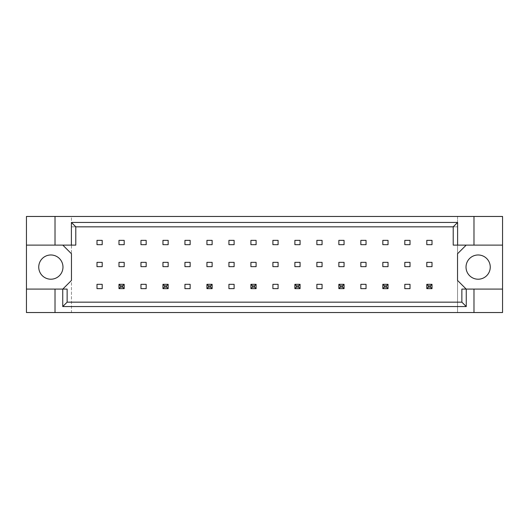 <?xml version="1.0" encoding="UTF-8"?>
<svg xmlns="http://www.w3.org/2000/svg" width="529" height="529" viewBox="0 0 529 529"><rect width="100%" height="100%" fill="white"/><g stroke="black" fill="none" stroke-linecap="round" stroke-linejoin="round"><path stroke-width="0.4" stroke-dasharray="2.65 1.98" d="M62.977 267.099A12.121 12.121 0 0 1 50.863 279.213A12.121 12.121 0 0 1 38.743 267.099A12.121 12.121 0 0 1 50.863 254.978A12.121 12.121 0 0 1 62.977 267.099M490.257 267.099A12.121 12.121 0 0 1 478.137 279.213A12.121 12.121 0 0 1 466.023 267.099A12.121 12.121 0 0 1 478.137 254.978A12.121 12.121 0 0 1 490.257 267.099M55.016 245.112L55.016 216.46M124.183 284.324L118.985 284.324L118.985 288.649L124.183 288.649L124.183 284.324L124.183 288.649L118.985 288.649L118.985 284.324L124.183 284.324L118.985 284.324L118.985 288.649L124.183 288.649L124.183 284.324L122.622 285.878L122.622 287.095L120.546 287.095L120.546 285.878L122.622 285.878M62.806 245.112L75.792 245.112L75.792 226.842L453.208 226.842L453.208 245.112L466.194 245.112L457.539 253.768L457.539 280.43L466.194 289.085L461.863 289.085L461.863 302.158L67.137 302.158L67.137 289.085L62.806 289.085L71.461 280.43L71.461 253.768L62.806 245.112L26.45 245.112M168.156 288.649L168.156 284.324L162.958 284.324L162.958 288.649L168.156 288.649L162.958 288.649L162.958 284.324L168.156 284.324L168.156 288.649L168.156 284.324L162.958 284.324L162.958 288.649L168.156 288.649L166.595 287.095L164.519 287.095L164.519 285.878L166.595 285.878L166.595 287.095M212.129 288.649L212.129 284.324L206.938 284.324L206.938 288.649L212.129 288.649L206.938 288.649L206.938 284.324L212.129 284.324L212.129 288.649L212.129 284.324L206.938 284.324L206.938 288.649L212.129 288.649L210.568 287.095L208.492 287.095L208.492 285.878L210.568 285.878L210.568 287.095M256.102 288.649L256.102 284.324L250.911 284.324L250.911 288.649L256.102 288.649L250.911 288.649L250.911 284.324L256.102 284.324L256.102 288.649L256.102 284.324L250.911 284.324L250.911 288.649L256.102 288.649L254.548 287.095L252.465 287.095L252.465 285.878L254.548 285.878L254.548 287.095M300.075 288.649L300.075 284.324L294.884 284.324L294.884 288.649L300.075 288.649L294.884 288.649L294.884 284.324L300.075 284.324L300.075 288.649L300.075 284.324L294.884 284.324L294.884 288.649L300.075 288.649L298.521 287.095L296.445 287.095L296.445 285.878L298.521 285.878L298.521 287.095M344.055 288.649L344.055 284.324L338.858 284.324L338.858 288.649L344.055 288.649L338.858 288.649L338.858 284.324L344.055 284.324L344.055 288.649L344.055 284.324L338.858 284.324L338.858 288.649L344.055 288.649L342.494 287.095L340.418 287.095L340.418 285.878L342.494 285.878L342.494 287.095M388.028 288.649L388.028 284.324L382.831 284.324L382.831 288.649L388.028 288.649L382.831 288.649L382.831 284.324L388.028 284.324L388.028 288.649L388.028 284.324L382.831 284.324L382.831 288.649L388.028 288.649L386.468 287.095L384.391 287.095L384.391 285.878L386.468 285.878L386.468 287.095M432.001 288.649L432.001 284.324L426.804 284.324L426.804 288.649L432.001 288.649L426.804 288.649L426.804 284.324L432.001 284.324L432.001 288.649L432.001 284.324L426.804 284.324L426.804 288.649L432.001 288.649L430.441 287.095L428.364 287.095L428.364 285.878L430.441 285.878L430.441 287.095M473.984 289.085L473.984 312.54M55.016 312.54L55.016 289.085M473.984 216.46L473.984 245.112M502.55 312.54L71.461 312.54L71.461 216.46L26.45 216.46L26.45 312.54L71.461 312.54L71.461 216.46L457.539 216.46L457.539 312.54L457.539 226.842L71.461 226.842L457.539 226.842L457.539 216.46L502.55 216.46L502.55 312.54M124.183 262.338L124.183 266.662L118.985 266.662L118.985 262.338L124.183 262.338M124.183 240.351L124.183 244.676L118.985 244.676L118.985 240.351L124.183 240.351M102.196 284.324L102.196 288.649L96.999 288.649L96.999 284.324L102.196 284.324M102.196 262.338L102.196 266.662L96.999 266.662L96.999 262.338L102.196 262.338M102.196 240.351L102.196 244.676L96.999 244.676L96.999 240.351L102.196 240.351M71.461 302.158L457.539 302.158L71.461 302.158M146.169 284.324L146.169 288.649L140.972 288.649L140.972 284.324L146.169 284.324M190.142 284.324L190.142 288.649L184.945 288.649L184.945 284.324L190.142 284.324M234.116 284.324L234.116 288.649L228.925 288.649L228.925 284.324L234.116 284.324M278.089 284.324L278.089 288.649L272.898 288.649L272.898 284.324L278.089 284.324M322.062 284.324L322.062 288.649L316.871 288.649L316.871 284.324L322.062 284.324M366.042 284.324L366.042 288.649L360.844 288.649L360.844 284.324L366.042 284.324M410.015 284.324L410.015 288.649L404.817 288.649L404.817 284.324L410.015 284.324M146.169 240.351L146.169 244.676L140.972 244.676L140.972 240.351L146.169 240.351M168.156 240.351L168.156 244.676L162.958 244.676L162.958 240.351L168.156 240.351M190.142 240.351L190.142 244.676L184.945 244.676L184.945 240.351L190.142 240.351M212.129 240.351L212.129 244.676L206.938 244.676L206.938 240.351L212.129 240.351M234.116 240.351L234.116 244.676L228.925 244.676L228.925 240.351L234.116 240.351M256.102 240.351L256.102 244.676L250.911 244.676L250.911 240.351L256.102 240.351M278.089 240.351L278.089 244.676L272.898 244.676L272.898 240.351L278.089 240.351M300.075 240.351L300.075 244.676L294.884 244.676L294.884 240.351L300.075 240.351M322.062 240.351L322.062 244.676L316.871 244.676L316.871 240.351L322.062 240.351M344.055 240.351L344.055 244.676L338.858 244.676L338.858 240.351L344.055 240.351M366.042 240.351L366.042 244.676L360.844 244.676L360.844 240.351L366.042 240.351M388.028 240.351L388.028 244.676L382.831 244.676L382.831 240.351L388.028 240.351M410.015 240.351L410.015 244.676L404.817 244.676L404.817 240.351L410.015 240.351M432.001 240.351L432.001 244.676L426.804 244.676L426.804 240.351L432.001 240.351M146.169 262.338L146.169 266.662L140.972 266.662L140.972 262.338L146.169 262.338M168.156 262.338L168.156 266.662L162.958 266.662L162.958 262.338L168.156 262.338M190.142 262.338L190.142 266.662L184.945 266.662L184.945 262.338L190.142 262.338M212.129 262.338L212.129 266.662L206.938 266.662L206.938 262.338L212.129 262.338M234.116 262.338L234.116 266.662L228.925 266.662L228.925 262.338L234.116 262.338M256.102 262.338L256.102 266.662L250.911 266.662L250.911 262.338L256.102 262.338M278.089 262.338L278.089 266.662L272.898 266.662L272.898 262.338L278.089 262.338M300.075 262.338L300.075 266.662L294.884 266.662L294.884 262.338L300.075 262.338M322.062 262.338L322.062 266.662L316.871 266.662L316.871 262.338L322.062 262.338M344.055 262.338L344.055 266.662L338.858 266.662L338.858 262.338L344.055 262.338M366.042 262.338L366.042 266.662L360.844 266.662L360.844 262.338L366.042 262.338M388.028 262.338L388.028 266.662L382.831 266.662L382.831 262.338L388.028 262.338M410.015 262.338L410.015 266.662L404.817 266.662L404.817 262.338L410.015 262.338M432.001 262.338L432.001 266.662L426.804 266.662L426.804 262.338L432.001 262.338M26.45 289.085L62.806 289.085M502.55 245.112L466.194 245.112M466.194 289.085L502.55 289.085M118.985 288.649L120.546 287.095M120.546 285.878L118.985 284.324M124.183 288.649L122.622 287.095M162.958 288.649L164.519 287.095M164.519 285.878L162.958 284.324M166.595 285.878L168.156 284.324M206.938 288.649L208.492 287.095M208.492 285.878L206.938 284.324M210.568 285.878L212.129 284.324M250.911 288.649L252.465 287.095M252.465 285.878L250.911 284.324M254.548 285.878L256.102 284.324M294.884 288.649L296.445 287.095M296.445 285.878L294.884 284.324M298.521 285.878L300.075 284.324M338.858 288.649L340.418 287.095M340.418 285.878L338.858 284.324M342.494 285.878L344.055 284.324M382.831 288.649L384.391 287.095M384.391 285.878L382.831 284.324M386.468 285.878L388.028 284.324M426.804 288.649L428.364 287.095M428.364 285.878L426.804 284.324M430.441 285.878L432.001 284.324"/><path stroke-width="0.79" d="M62.977 267.099A12.121 12.121 0 0 1 50.863 279.213A12.121 12.121 0 0 1 38.743 267.099A12.121 12.121 0 0 1 50.863 254.978A12.121 12.121 0 0 1 62.977 267.099M490.257 267.099A12.121 12.121 0 0 1 478.137 279.213A12.121 12.121 0 0 1 466.023 267.099A12.121 12.121 0 0 1 478.137 254.978A12.121 12.121 0 0 1 490.257 267.099M26.45 245.112L55.016 245.112L55.016 216.46L26.45 216.46L26.45 289.085L67.137 289.085L67.137 302.158L461.863 302.158L461.863 289.085L466.261 289.085L466.261 306.555L62.739 306.555L62.739 289.085M124.183 262.338L118.985 262.338L118.985 266.662L124.183 266.662L124.183 262.338M124.183 240.351L118.985 240.351L118.985 244.676L124.183 244.676L124.183 240.351M102.196 284.324L96.999 284.324L96.999 288.649L102.196 288.649L102.196 284.324M102.196 262.338L96.999 262.338L96.999 266.662L102.196 266.662L102.196 262.338M102.196 240.351L96.999 240.351L96.999 244.676L102.196 244.676L102.196 240.351M62.806 289.085L71.461 280.43L71.461 253.768L62.806 245.112M466.194 245.112L457.539 253.768L457.539 280.43L466.194 289.085M146.169 288.649L146.169 284.324L140.972 284.324L140.972 288.649L146.169 288.649M190.142 288.649L190.142 284.324L184.945 284.324L184.945 288.649L190.142 288.649M234.116 288.649L234.116 284.324L228.925 284.324L228.925 288.649L234.116 288.649M278.089 288.649L278.089 284.324L272.898 284.324L272.898 288.649L278.089 288.649M322.062 288.649L322.062 284.324L316.871 284.324L316.871 288.649L322.062 288.649M366.042 288.649L366.042 284.324L360.844 284.324L360.844 288.649L366.042 288.649M410.015 288.649L410.015 284.324L404.817 284.324L404.817 288.649L410.015 288.649M146.169 244.676L146.169 240.351L140.972 240.351L140.972 244.676L146.169 244.676M168.156 244.676L168.156 240.351L162.958 240.351L162.958 244.676L168.156 244.676M190.142 244.676L190.142 240.351L184.945 240.351L184.945 244.676L190.142 244.676M212.129 244.676L212.129 240.351L206.938 240.351L206.938 244.676L212.129 244.676M234.116 244.676L234.116 240.351L228.925 240.351L228.925 244.676L234.116 244.676M256.102 244.676L256.102 240.351L250.911 240.351L250.911 244.676L256.102 244.676M278.089 244.676L278.089 240.351L272.898 240.351L272.898 244.676L278.089 244.676M300.075 244.676L300.075 240.351L294.884 240.351L294.884 244.676L300.075 244.676M322.062 244.676L322.062 240.351L316.871 240.351L316.871 244.676L322.062 244.676M344.055 244.676L344.055 240.351L338.858 240.351L338.858 244.676L344.055 244.676M366.042 244.676L366.042 240.351L360.844 240.351L360.844 244.676L366.042 244.676M388.028 244.676L388.028 240.351L382.831 240.351L382.831 244.676L388.028 244.676M410.015 244.676L410.015 240.351L404.817 240.351L404.817 244.676L410.015 244.676M432.001 244.676L432.001 240.351L426.804 240.351L426.804 244.676L432.001 244.676M146.169 266.662L146.169 262.338L140.972 262.338L140.972 266.662L146.169 266.662M168.156 266.662L168.156 262.338L162.958 262.338L162.958 266.662L168.156 266.662M190.142 266.662L190.142 262.338L184.945 262.338L184.945 266.662L190.142 266.662M212.129 266.662L212.129 262.338L206.938 262.338L206.938 266.662L212.129 266.662M234.116 266.662L234.116 262.338L228.925 262.338L228.925 266.662L234.116 266.662M256.102 266.662L256.102 262.338L250.911 262.338L250.911 266.662L256.102 266.662M278.089 266.662L278.089 262.338L272.898 262.338L272.898 266.662L278.089 266.662M300.075 266.662L300.075 262.338L294.884 262.338L294.884 266.662L300.075 266.662M322.062 266.662L322.062 262.338L316.871 262.338L316.871 266.662L322.062 266.662M344.055 266.662L344.055 262.338L338.858 262.338L338.858 266.662L344.055 266.662M366.042 266.662L366.042 262.338L360.844 262.338L360.844 266.662L366.042 266.662M388.028 266.662L388.028 262.338L382.831 262.338L382.831 266.662L388.028 266.662M410.015 266.662L410.015 262.338L404.817 262.338L404.817 266.662L410.015 266.662M432.001 266.662L432.001 262.338L426.804 262.338L426.804 266.662L432.001 266.662M26.45 289.085L26.45 312.54L502.55 312.54L502.55 216.46L473.984 216.46L473.984 245.112L453.208 245.112L453.208 226.842L75.792 226.842L75.792 245.112L71.395 245.112L71.395 222.444L457.605 222.444L457.605 245.112M473.984 312.54L473.984 289.085L502.55 289.085M55.016 216.46L473.984 216.46M55.016 245.112L71.395 245.112M55.016 312.54L55.016 289.085M473.984 289.085L466.261 289.085M502.55 245.112L473.984 245.112M466.261 306.555L461.863 302.158M62.739 306.555L67.137 302.158M71.395 222.444L75.792 226.842M457.605 222.444L453.208 226.842M120.546 285.878L120.546 287.095L122.622 287.095L122.622 285.878L120.546 285.878L118.985 284.324L124.183 284.324L124.183 288.649L118.985 288.649L118.985 284.324M124.183 284.324L122.622 285.878M120.546 287.095L118.985 288.649M124.183 288.649L122.622 287.095M164.519 285.878L164.519 287.095L166.595 287.095L166.595 285.878L164.519 285.878L162.958 284.324L168.156 284.324L168.156 288.649L162.958 288.649L162.958 284.324M168.156 284.324L166.595 285.878M164.519 287.095L162.958 288.649M168.156 288.649L166.595 287.095M208.492 285.878L208.492 287.095L210.568 287.095L210.568 285.878L208.492 285.878L206.938 284.324L212.129 284.324L212.129 288.649L206.938 288.649L206.938 284.324M212.129 284.324L210.568 285.878M208.492 287.095L206.938 288.649M212.129 288.649L210.568 287.095M252.465 285.878L252.465 287.095L254.548 287.095L254.548 285.878L252.465 285.878L250.911 284.324L256.102 284.324L256.102 288.649L250.911 288.649L250.911 284.324M256.102 284.324L254.548 285.878M252.465 287.095L250.911 288.649M256.102 288.649L254.548 287.095M296.445 285.878L296.445 287.095L298.521 287.095L298.521 285.878L296.445 285.878L294.884 284.324L300.075 284.324L300.075 288.649L294.884 288.649L294.884 284.324M300.075 284.324L298.521 285.878M296.445 287.095L294.884 288.649M300.075 288.649L298.521 287.095M340.418 285.878L340.418 287.095L342.494 287.095L342.494 285.878L340.418 285.878L338.858 284.324L344.055 284.324L344.055 288.649L338.858 288.649L338.858 284.324M344.055 284.324L342.494 285.878M340.418 287.095L338.858 288.649M344.055 288.649L342.494 287.095M384.391 285.878L384.391 287.095L386.468 287.095L386.468 285.878L384.391 285.878L382.831 284.324L388.028 284.324L388.028 288.649L382.831 288.649L382.831 284.324M388.028 284.324L386.468 285.878M384.391 287.095L382.831 288.649M388.028 288.649L386.468 287.095M428.364 285.878L428.364 287.095L430.441 287.095L430.441 285.878L428.364 285.878L426.804 284.324L432.001 284.324L432.001 288.649L426.804 288.649L426.804 284.324M432.001 284.324L430.441 285.878M428.364 287.095L426.804 288.649M432.001 288.649L430.441 287.095"/></g></svg>
